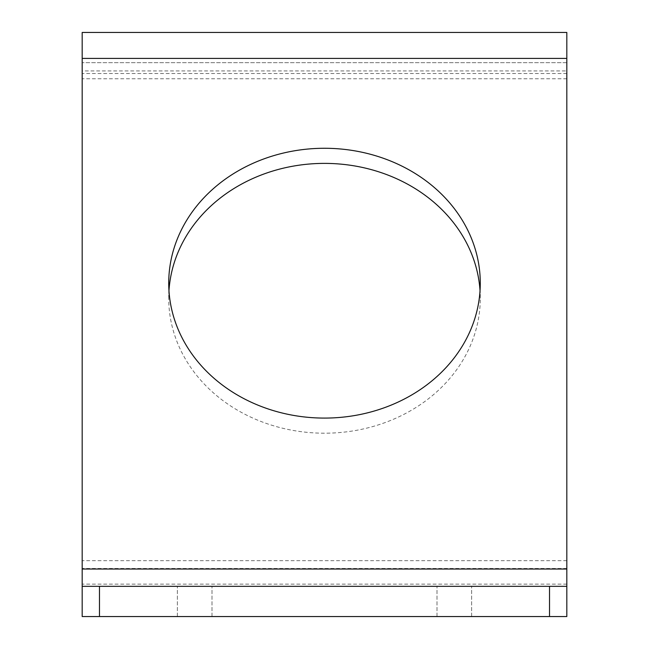 <?xml version="1.0" encoding="UTF-8"?>
<svg xmlns="http://www.w3.org/2000/svg" width="649" height="649" viewBox="0 0 649 649"><rect width="100%" height="100%" fill="white"/><g stroke="black" fill="none" stroke-linecap="round" stroke-linejoin="round"><path stroke-width="0.49" stroke-dasharray="3.25 2.43" d="M194.684 586.331L211.996 586.331L194.684 586.331M194.684 616.55L211.996 616.55L194.684 616.55M454.316 586.331L437.004 586.331L454.316 586.331M454.316 616.55L437.004 616.55L454.316 616.55M168.967 290.736A155.776 134.911 0 0 0 168.724 298.289A155.776 134.911 0 0 0 324.5 433.199A155.776 134.911 0 0 0 480.276 298.289A155.776 134.911 0 0 0 480.033 290.736M549.516 616.55L566.82 616.55L566.82 586.331L549.516 586.331L549.516 616.55L99.484 616.55L99.484 586.331L82.18 586.331L82.18 616.55L99.484 616.55M566.82 616.55L82.18 616.55L82.18 62.669L82.18 616.55L566.82 616.55L566.82 62.669L566.82 616.55M549.516 586.331L99.484 586.331M566.82 70.936L566.82 586.331L82.18 586.331L82.18 32.45L566.82 32.45L566.82 70.936L82.18 70.936M566.82 586.331L82.18 586.331M566.82 62.669L82.18 62.669L566.82 62.669M566.82 560.671L82.18 560.671M566.82 584.132L82.18 584.132M566.82 73.524L82.18 73.524M566.82 78.756L82.18 78.756M566.82 568.492L82.18 568.492M177.38 616.55L177.38 586.331L177.38 616.55M437.004 616.55L437.004 586.331L437.004 616.55M168.724 298.289L168.724 283.183M480.276 298.289L480.276 283.183M211.996 616.55L211.996 586.331L211.996 616.55M471.62 616.55L471.62 586.331L471.62 616.55"/><path stroke-width="0.97" d="M324.5 418.086A155.776 134.911 180 0 1 168.724 283.183A155.776 134.911 180 0 1 324.5 148.272A155.776 134.911 180 0 1 480.276 283.183A155.776 134.911 180 0 1 324.5 418.086M480.033 290.736A155.776 134.911 0 0 0 324.5 163.386A155.776 134.911 0 0 0 168.967 290.736M566.82 586.331L566.82 616.55L549.516 616.55L549.516 586.331L566.82 586.331L566.82 32.45L82.18 32.45L82.18 586.331L99.484 586.331L99.484 616.55L82.18 616.55L82.18 586.331M549.516 586.331L99.484 586.331M549.516 616.55L99.484 616.55M566.82 58.41L82.18 58.41M566.82 569.019L82.18 569.019"/></g></svg>
